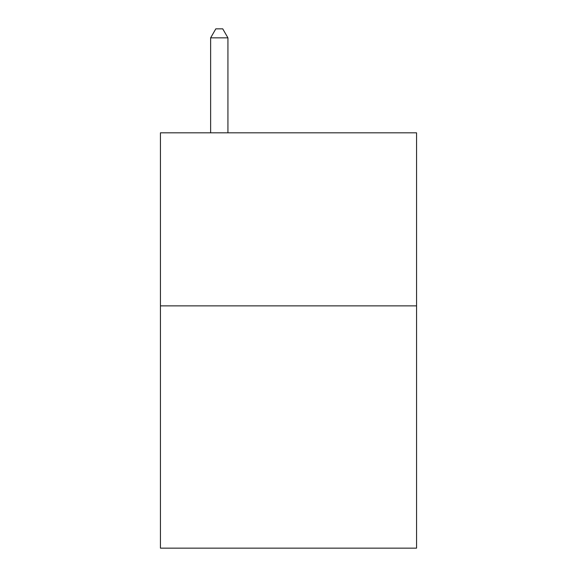 <?xml version="1.0" encoding="UTF-8"?>
<svg xmlns="http://www.w3.org/2000/svg" width="577" height="577" viewBox="0 0 577 577"><rect width="100%" height="100%" fill="white"/><g stroke="black" fill="none" stroke-linecap="round" stroke-linejoin="round"><path stroke-width="0.87" d="M416.558 305.875L416.558 548.15L160.442 548.15L160.442 132.818L416.558 132.818L416.558 305.875L160.442 305.875M227.929 132.818L227.929 37.851L210.627 37.851L210.627 132.818M210.627 37.851L215.82 28.85L222.736 28.85L227.929 37.851"/></g></svg>
